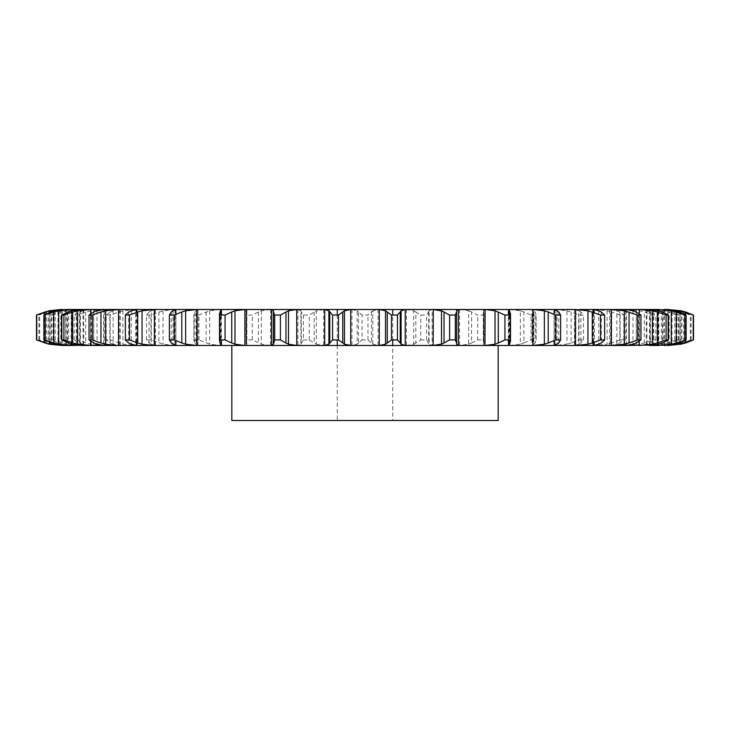 <?xml version="1.0" encoding="UTF-8"?>
<svg xmlns="http://www.w3.org/2000/svg" width="730" height="730" viewBox="0 0 730 730"><rect width="100%" height="100%" fill="white"/><g stroke="black" fill="none" stroke-linecap="round" stroke-linejoin="round"><path stroke-width="0.55" stroke-dasharray="3.65 2.74" d="M593.061 345.473L593.599 345.473M624.114 345.473L625.71 345.473M646.269 345.473L649.445 345.473M664.044 309.511L658.816 309.511L658.816 345.463L664.044 345.473M669.018 345.473L612.589 345.473M611.265 345.473L579.428 345.473M575.477 345.473L154.523 345.473M150.572 345.473L118.734 345.473M117.411 345.473L60.982 345.473M65.956 345.473L71.184 345.473L71.184 309.511L65.956 309.511M80.555 345.473L83.731 345.473M104.29 345.473L105.886 345.473M136.4 345.473L136.939 345.473M498.17 345.473L231.83 345.473M245.024 345.473L271.551 345.473M296.836 345.473L324.713 345.473M350.829 345.473L379.171 345.473M405.287 345.473L433.164 345.473M458.449 345.473L484.976 345.473M593.061 309.511L593.599 309.511M624.114 309.511L625.71 309.511M646.269 309.511L649.445 309.511M669.018 309.511L661.343 309.511L667.877 309.511L667.749 345.473M653.779 345.473L653.779 309.511L667.749 309.511M653.779 309.511L658.031 309.511L657.922 345.473M636.359 345.473L636.359 309.511L657.922 309.511M636.359 309.511L638.768 309.511L638.686 345.473M612.589 309.511L638.686 309.511M611.265 309.511L609.641 309.511L610.7 309.511L610.645 345.473L617.489 343.94M579.428 309.511L610.645 309.511L617.489 311.035M575.477 309.511L574.492 309.511L574.711 345.473L579.145 343.94M155.508 345.473L155.289 309.511L197.958 309.511L196.251 310.77L196.251 344.204L197.958 345.473L197.958 309.511L574.711 309.511L579.145 311.035M155.508 309.511L154.523 309.511M150.572 309.511L135.543 309.511L135.707 345.473M120.359 345.473L120.359 309.511L119.355 309.511L135.707 309.511M120.359 309.511L118.734 309.511M117.411 309.511L103.578 309.511L103.742 345.473M93.641 345.473L93.641 309.511L91.314 309.511L103.742 309.511M93.641 309.511L80.026 309.511L80.181 345.473M76.221 345.473L76.221 309.511L72.078 309.511L80.181 309.511M76.221 309.511L65.627 309.511L65.773 345.473M68.656 345.473L68.656 309.511L62.251 309.511L65.773 309.511M68.656 309.511L60.982 309.511M80.555 309.511L83.731 309.511M104.29 309.511L105.886 309.511M136.4 309.511L136.939 309.511M498.17 309.511L231.83 309.511L498.17 309.511M221.418 315.059L221.418 339.915M175.848 314.365L175.848 340.618M136.355 312.458L136.355 342.525M104.217 311.099L104.217 343.885M80.455 310.259L80.455 344.724M639.307 315.059L639.307 339.915M65.846 309.757L65.846 345.217M658.36 312.303L658.36 342.671M60.846 309.511L60.846 345.473M667.986 310.213L667.986 344.77M62.251 309.511L50.89 310.77L50.89 344.204L62.251 345.473M38.882 339.915L38.882 315.059L46.328 311.993L46.328 342.981L38.882 339.915L52.989 344.204L65.627 345.473M45.871 342.835L51.346 344.304M72.078 309.511L62.123 310.77L62.123 344.204L72.078 345.473M690.324 339.915L690.324 315.059L681.92 311.993L681.92 342.981L691.118 339.915L679.11 344.204L667.877 345.473M664.227 309.511L677.011 310.77L677.011 344.204L664.227 345.473M682.413 342.835L676.518 344.304M51.474 339.915L51.474 315.059L57.98 311.993L57.98 342.981L51.474 339.915L53.308 339.915L66.959 344.204L80.026 345.473M57.57 342.835L62.543 344.304M91.314 309.511L83.092 310.77L83.092 344.204L91.314 345.473M676.692 339.915L676.692 315.059L667.986 311.993L667.986 342.981L676.692 339.915L678.526 339.915L667.877 344.204L658.031 345.473M649.819 309.511L663.041 310.77L663.041 344.204L649.819 345.473M668.479 342.835L662.548 344.304M74.141 339.915L74.141 315.059L79.497 311.993L79.497 342.981L74.141 339.915L76.96 339.915L90.511 344.204L103.578 345.473M79.141 342.835L83.457 344.304M119.355 309.511L113.132 310.77L113.132 344.204L119.355 345.473M653.04 339.915L655.859 339.915L646.908 344.204L646.908 310.77L655.859 315.059L653.04 315.059L644.316 311.993L644.316 342.981L653.04 339.915L653.04 315.059M647.72 343.94L638.668 345.473M626.258 309.511L639.489 310.77L639.489 344.204L626.258 345.473M644.8 342.835L639.005 344.304M106.16 339.915L106.16 315.059L110.203 311.993L110.203 342.981L106.16 339.915L109.865 339.915L122.877 344.204L135.543 345.473M109.901 342.835L113.424 344.304M155.289 309.511L151.256 310.77L151.256 344.204L155.289 345.473M620.135 339.915L623.84 339.915L619.797 342.981L616.868 344.204L616.868 310.77L619.797 311.993L623.84 315.059L620.135 315.059L611.667 311.993L611.667 342.981L620.135 339.915L620.135 315.059M594.293 309.511L607.123 310.77L607.123 344.204L594.293 345.473M612.123 342.835L606.667 344.304M146.502 339.915L146.502 315.059L149.084 311.993L149.084 342.981L146.502 339.915L150.973 339.915L163.036 344.204L175.036 345.473M148.865 342.835L151.475 344.304M175.036 309.511L174.881 345.473M579.027 339.915L583.498 339.915L580.916 342.981L578.744 344.204L578.744 310.77L580.916 311.993L583.498 315.059L579.027 315.059L571.088 311.993L571.088 342.981L579.027 339.915L579.027 315.059M554.964 309.511L566.964 310.77L566.964 344.204L554.964 345.473M571.499 342.835L566.553 344.304M220.469 309.511L209.683 310.77L198.962 315.059L193.861 315.059L193.861 339.915L194.91 342.981L194.91 311.993L193.842 314.694L193.842 340.29L198.962 339.915L209.683 344.204L220.469 345.473M197.967 345.463L197.958 309.511M194.773 342.835L196.388 344.304M220.323 309.511L220.323 345.473M533.922 311.035L532.024 309.511L532.042 345.473L533.922 343.94M246.667 310.77L246.028 309.511L246.001 345.473L246.667 344.204L246.877 344.925L246.877 310.058L246.667 344.204M531.038 339.915L531.038 315.059L523.885 311.993L523.885 342.981L531.038 339.915L536.158 340.29L536.158 314.694L535.09 311.993L535.09 342.981L533.749 344.204L533.749 310.77L535.09 311.993M531.038 315.059L536.139 315.059L536.139 339.915L535.09 342.981M509.531 309.511L520.317 310.77L520.317 344.204L509.531 345.473M524.24 342.835L519.961 344.304M246.722 339.915L246.722 315.059L246.202 311.993L246.202 342.981L246.722 339.915L252.288 339.915L261.313 344.204L270.547 345.473M246.156 342.835L246.722 344.304M270.547 309.511L270.419 345.473M483.269 311.035L483.981 309.511L483.972 345.473L483.269 343.94M297.867 309.511L300.897 310.77L300.897 344.204L297.867 345.473M477.712 339.915L483.278 339.915L483.798 342.981L483.333 344.204L483.333 310.77L483.926 312.832L483.798 342.981L483.798 311.993L483.278 315.059L477.712 315.059L471.58 311.993L471.58 342.981L477.712 339.915L477.712 315.059M459.453 309.511L468.687 310.77L468.687 344.204L459.453 345.473M471.863 342.835L468.395 344.304M303.379 339.915L309.237 339.915L316.291 344.204L316.291 310.77L309.237 315.059L303.379 315.059L301.317 311.993L301.317 342.981L303.379 339.915L303.379 315.059M315.561 343.94L323.636 345.473M323.664 309.511L323.664 345.473M301.362 342.835L300.851 344.304M428.811 311.035L432.114 309.511L432.133 345.473L428.811 343.94M351.887 309.511L357.18 310.77L357.18 344.204L351.887 345.473M420.763 339.915L426.621 339.915L429.103 344.204L429.103 310.77L426.621 315.059L420.763 315.059L415.845 311.993L415.845 342.981L420.763 339.915L420.763 315.059M406.336 309.511L413.709 310.77L413.709 344.204L406.336 345.473M416.054 342.835L413.499 344.304M362.025 339.915L367.975 339.915L372.82 344.204L372.82 310.77L367.975 315.059L362.025 315.059L358.476 311.993L358.476 342.981L362.025 339.915L362.025 315.059M372.3 343.94L378.085 345.473L378.113 309.511L372.3 311.035M358.603 342.835L357.052 344.304M231.83 420.489L498.17 420.489M65.627 309.511L52.989 310.77L38.882 315.059M51.346 310.67L45.871 312.139M667.877 309.511L679.11 310.77L683.672 311.993L690.324 315.059M676.518 310.67L682.413 312.139M80.026 309.511L66.959 310.77L53.308 315.059L51.474 315.059M62.543 310.67L57.57 312.139M658.031 309.511L667.877 310.77L672.02 311.993L678.526 315.059L676.692 315.059M662.548 310.67L668.479 312.139M103.578 309.511L90.511 310.77L76.96 315.059L74.141 315.059M83.457 310.67L79.141 312.139M638.668 309.511L647.72 311.035M639.005 310.67L644.8 312.139M135.543 309.511L122.877 310.77L109.865 315.059L106.16 315.059M113.424 310.67L109.901 312.139M606.667 310.67L612.123 312.139M174.881 309.511L163.036 310.77L150.973 315.059L146.502 315.059M151.475 310.67L148.865 312.139M566.553 310.67L571.499 312.139M196.388 310.67L194.773 312.139M519.961 310.67L524.24 312.139M270.419 309.511L261.313 310.77L252.288 315.059L246.722 315.059M246.722 310.67L246.156 312.139M468.395 310.67L471.863 312.139M323.636 309.511L315.561 311.035M300.851 310.67L301.362 312.139M413.499 310.67L416.054 312.139M357.052 310.67L358.603 312.139M379.171 309.511L350.829 309.511M337.26 309.511L392.74 309.511M273.412 312.376L273.412 342.607M220.88 310.77L220.88 344.204M219.976 315.059L219.976 339.915M172.983 310.77L172.983 344.204M171.221 311.993L171.221 342.981M131.254 310.77L131.254 344.204M128.69 311.993L128.69 342.981M97.035 310.77L97.035 344.204M93.759 311.993L93.759 342.981M71.43 310.77L71.43 344.204M67.543 311.993L67.543 342.981M55.261 310.77L55.261 344.204M50.89 311.993L50.89 342.981M49.047 310.77L49.047 344.204M44.329 311.993L44.329 342.981M680.25 313.298L680.25 341.676M685.087 315.059L685.087 339.915M39.675 339.915L39.675 315.059M52.989 310.77L52.989 344.204M48.08 311.993L48.08 342.981M679.11 310.77L679.11 344.204M691.118 339.915L691.118 315.059M683.672 311.993L683.672 342.981M53.308 339.915L53.308 315.059M66.959 310.77L66.959 344.204M62.013 311.993L62.013 342.981M667.877 310.77L667.877 344.204M678.526 339.915L678.526 315.059M672.02 311.993L672.02 342.981M76.96 339.915L76.96 315.059M90.511 310.77L90.511 344.204M85.684 311.993L85.684 342.981M655.859 339.915L655.859 315.059M650.503 311.993L650.503 342.981M109.865 339.915L109.865 315.059M122.877 310.77L122.877 344.204M118.333 311.993L118.333 342.981M623.84 339.915L623.84 315.059M619.797 311.993L619.797 342.981M150.973 339.915L150.973 315.059M163.036 310.77L163.036 344.204M158.912 311.993L158.912 342.981M583.498 339.915L583.498 315.059M580.916 311.993L580.916 342.981M198.962 339.915L198.962 315.059M209.683 310.77L209.683 344.204M206.115 311.993L206.115 342.981M252.288 339.915L252.288 315.059M261.313 310.77L261.313 344.204M258.42 311.993L258.42 342.981M483.278 339.915L483.278 315.059M309.237 339.915L309.237 315.059M314.155 311.993L314.155 342.981M426.621 339.915L426.621 315.059M428.683 311.993L428.683 342.981M367.975 339.915L367.975 315.059M371.524 311.993L371.524 342.981M392.74 420.489L337.26 420.489L392.74 420.489L392.74 345.473M392.74 339.915L392.74 315.059M508.582 310.131L508.582 344.852M554.152 314.365L554.152 340.618M593.645 312.458L593.645 342.525M90.693 315.059L90.693 339.915M625.783 311.108L625.783 343.876M71.64 312.303L71.64 342.671M649.545 310.277L649.545 344.697M62.013 310.204L62.013 344.779M664.154 309.766L664.154 345.208M62.123 309.511L62.123 345.473M669.154 309.511L669.154 345.473M71.969 309.511L71.969 345.473M664.373 309.511L664.373 345.473M91.232 309.511L91.232 345.473M649.974 309.511L649.974 345.473M119.3 309.511L119.3 345.473M626.422 309.511L626.422 345.473M155.262 309.511L155.262 345.473M594.457 309.511L594.457 345.473M555.119 309.511L555.119 345.473M509.677 309.511L509.677 345.473M297.922 309.511L297.922 345.473M459.581 309.511L459.581 345.473M351.97 309.511L351.97 345.473M406.446 309.511L406.446 345.473M456.588 312.376L456.588 342.607L456.588 312.376M510.024 315.059L510.024 339.915M509.12 315.059L509.12 339.915M558.779 311.993L558.779 342.981M557.017 310.77L557.017 344.204M601.31 311.993L601.31 342.981M598.746 310.77L598.746 344.204M636.241 311.993L636.241 342.981M632.965 310.77L632.965 344.204M662.457 311.993L662.457 342.981M658.57 310.77L658.57 344.204M49.75 313.298L49.75 341.676M679.11 311.993L679.11 342.981M674.739 310.77L674.739 344.204M44.913 315.059L44.913 339.915M685.671 311.993L685.671 342.981M680.953 310.77L680.953 344.204M246.202 311.993L246.202 342.981M175.903 340.636L175.903 314.347M554.097 340.636L554.097 314.347M136.939 342.726L136.939 312.257M593.061 342.726L593.061 312.257M105.886 344.259L105.886 310.724M624.114 344.25L624.114 310.724M83.731 345.135L83.731 309.849M646.269 345.107L646.269 309.867M661.343 345.473L661.343 309.511M609.641 345.473L609.641 309.511M574.492 345.473L574.492 309.511M508.345 339.915L508.345 315.059M337.26 315.059L337.26 339.915M337.26 345.473L337.26 420.489"/><path stroke-width="1.09" d="M338.501 315.059L338.501 339.915L342.753 342.981L342.753 311.993L338.501 315.059L332.57 315.059L332.57 339.915L328.892 344.204L328.892 310.77L332.57 315.059M344.642 310.67L342.58 312.139M342.58 342.835L344.642 344.304M338.501 339.915L332.57 339.915M329.303 343.94L324.74 345.473M350.738 309.511L350.738 345.473L344.469 344.204L344.469 310.77L350.738 309.511L324.713 309.511L324.713 345.473L350.829 345.473L271.551 345.473L296.836 345.473L288.496 344.204L288.496 310.77L296.718 309.511L296.718 345.473M350.738 345.473L405.287 345.473L379.171 345.473L385.531 344.204L385.531 310.77L379.262 309.511L379.262 345.473M324.74 309.511L329.303 311.035M337.26 315.059L337.26 309.511L379.262 309.511M405.287 309.511L401.108 310.77L401.108 344.204L405.214 345.473L458.449 345.473L433.164 345.473L433.282 309.511L379.171 309.511L392.74 309.511L392.74 315.059M456.588 344.204L456.588 342.598L456.588 344.204L458.404 345.473L498.17 345.473L498.17 420.489L231.83 420.489L231.83 345.473L245.024 345.473L150.572 345.473M509.12 339.915L508.6 345.473L484.976 345.473L485.112 309.511L495.022 310.77L504.941 315.059L510.297 315.059L510.024 311.993L510.024 315.059M508.345 339.915L508.582 345.473L554.143 345.473L554.097 340.636M557.017 344.204L554.143 345.473L593.599 345.473L593.061 345.473L593.061 342.726M598.746 344.204L593.599 345.473L625.71 345.473L624.114 345.473L624.114 344.25M632.965 344.204L625.71 345.473L646.269 345.107M658.57 344.204L649.445 345.473L658.816 345.463M674.739 344.204L664.154 345.473L680.953 344.204M612.589 345.473L611.265 345.473L611.43 309.511L624.351 310.77L637.682 315.059L640.958 315.059L636.241 311.993M579.428 345.473L575.477 345.473L575.642 309.511L587.942 310.77L600.525 315.059L604.632 315.059L601.31 311.993M117.411 309.511L105.649 310.77L105.649 344.204L117.411 345.473M49.75 341.676L49.75 344.204L62.16 345.473L49.047 344.204L36.5 339.915L36.5 315.059L49.047 310.77L60.846 309.511L65.846 309.757M62.16 345.473L71.184 345.463M71.184 309.511L65.956 309.511L71.796 309.511L58.738 310.77L58.738 344.204L71.64 345.473L55.261 344.204L43.882 339.915L43.882 315.059L55.261 310.77L65.846 309.511M71.796 345.473L83.731 345.135M71.796 309.511L90.858 309.511L77.581 310.77L77.581 344.204L90.858 345.473L80.455 345.473L71.43 344.204L61.585 339.915L61.585 315.059L71.43 310.77L80.455 309.511L80.455 310.259M90.858 345.473L105.886 345.473L105.886 344.259M136.939 342.726L136.939 345.473L104.29 345.473L96.314 343.94M150.572 309.511L154.523 309.511L142.058 310.77L142.058 344.204L154.523 345.473L136.4 345.473L130.743 343.94M172.691 343.94L175.884 345.473L175.848 340.618M90.858 309.511L245.024 309.511L234.978 310.77L234.978 344.204L244.888 345.473L271.551 345.473L273.595 343.94M245.024 309.511L324.713 309.511M329.75 311.993L329.75 342.981M554.097 314.347L554.152 309.511L433.164 309.511M557.017 310.77L554.152 309.511L575.642 309.511M593.061 312.257L593.061 309.511L593.599 309.511L579.428 309.511M598.746 310.77L593.599 309.511L611.43 309.511M624.114 310.724L624.114 309.511L625.71 309.511L612.589 309.511M632.965 310.77L625.71 309.511L639.307 309.511L639.307 315.059M646.269 309.867L649.445 309.511L639.142 309.511M658.57 310.77L649.445 309.511L658.36 309.511L658.36 312.303M658.816 309.511L658.205 309.511M674.739 310.77L664.044 309.511L667.986 309.511L667.986 310.213M680.953 310.77L667.841 309.511M83.731 309.849L80.455 309.511M105.886 310.724L105.886 309.511L104.217 309.511L104.217 311.099M136.939 312.257L136.939 309.511L136.355 309.511L136.355 312.458M175.903 314.347L175.848 309.511L175.848 314.365M391.499 339.915L397.43 339.915L400.25 342.981L400.25 311.993L397.43 315.059L391.499 315.059L387.247 311.993L387.247 342.981L391.499 339.915L391.499 315.059M387.42 342.835L385.358 344.304M400.159 342.835L401.199 344.304M274.69 339.915L280.42 339.915L285.968 342.981L285.968 311.993L280.42 315.059L274.69 315.059L273.394 311.993L273.412 344.204L274.69 339.915L274.69 315.059M273.595 311.035L271.578 309.511L271.551 345.473M285.722 342.835L288.742 344.304M444.032 342.981L449.58 339.915L455.31 339.915L456.606 342.981L456.606 311.993L455.31 315.059L449.58 315.059L444.032 311.993L444.032 342.981L441.504 344.204L441.504 310.77L444.032 311.993M442.325 343.94L433.191 345.473M456.615 342.835L456.588 344.304M219.976 339.915L219.976 342.981L219.703 339.915L225.059 339.915L231.729 342.981L231.729 311.993L225.059 315.059L219.703 315.059L219.976 311.993L219.976 315.059M219.976 342.981L220.88 344.204M220.825 343.94L221.427 345.473L221.418 339.915M231.41 342.835L235.297 344.304M458.449 309.511L456.588 310.77L456.588 312.376L456.588 310.734M220.825 311.035L221.427 309.511L221.418 315.059M197.073 309.511L185.639 310.77L185.639 344.204L197.073 345.473M498.271 311.993L498.271 342.981L504.941 339.915L510.297 339.915L510.024 342.981L510.024 339.915M498.271 342.981L495.022 344.204L485.112 345.473M510.115 342.835L509.029 344.304M172.983 344.204L171.221 342.981L169.387 339.915L174.205 339.915L181.779 342.981L181.779 311.993L174.205 315.059L169.387 315.059L171.221 311.993L172.983 310.77M181.387 342.835L186.022 344.304M532.927 309.511L532.927 345.473M533.073 309.511L544.361 310.77L548.221 311.993L548.221 342.981L555.795 339.915L560.613 339.915L558.779 342.981M548.221 342.981L544.361 344.204L533.073 345.473M558.961 342.835L556.844 344.304M131.254 344.204L128.69 342.981L125.368 339.915L129.475 339.915L137.705 342.981L137.705 311.993L129.475 315.059L125.368 315.059L128.69 311.993L131.254 310.77M136.355 342.525L136.4 345.473M137.276 342.835L142.496 344.304M592.295 311.993L592.295 342.981L600.525 339.915L604.632 339.915L601.31 342.981M592.295 342.981L587.942 344.204L575.642 345.473M601.566 342.835L598.49 344.304M97.035 344.204L93.759 342.981L89.042 339.915L92.318 339.915L100.95 342.981L100.95 311.993L92.318 315.059L89.042 315.059L93.759 311.993L97.035 310.77M104.217 343.885L104.29 345.473M100.475 342.835L106.124 344.304M629.05 311.993L629.05 342.981L637.682 339.915L640.958 339.915L636.241 342.981M629.05 342.981L624.351 344.204L611.43 345.473M636.569 342.835L632.636 344.304M61.585 339.915L63.921 339.915L72.671 342.981L72.671 311.993L63.921 315.059L61.585 315.059M72.179 342.835L78.064 344.304M80.455 344.724L80.455 345.473M639.307 339.915L639.142 345.473M639.307 309.511L652.419 310.77L657.328 311.993L657.328 342.981L666.079 339.915L668.415 339.915L662.457 342.981M657.328 342.981L652.419 344.204L639.307 345.473M662.849 342.835L658.186 344.304M43.882 339.915L53.792 342.981L53.792 311.993L43.882 315.059M53.299 342.835L59.239 344.304M658.36 342.671L658.205 345.473M62.251 309.511L49.75 310.77L49.75 313.298M658.36 309.511L671.262 310.77L676.208 311.993L676.208 342.981L686.118 339.915L679.11 342.981M676.208 342.981L671.262 344.204L658.36 345.473M679.548 342.835L674.301 344.304M36.5 339.915L44.913 342.981L44.913 339.915M44.43 342.835L50.233 344.304M667.986 344.77L667.841 345.473M685.087 339.915L685.087 342.981L693.5 339.915L685.671 342.981M685.087 342.981L680.25 344.204L667.986 345.473M686.145 342.835L680.479 344.304M385.358 310.67L387.42 312.139M401.199 310.67L400.159 312.139M273.394 311.993L273.394 342.981M288.742 310.67L285.722 312.139M433.191 309.511L442.325 311.035M456.588 310.67L456.615 312.139M220.88 310.77L219.976 311.993M235.297 310.67L231.41 312.139M509.029 310.67L510.115 312.139M509.12 315.059L508.582 309.511L508.345 315.059M175.884 309.511L172.691 311.035M186.022 310.67L181.387 312.139M548.221 311.993L555.795 315.059L560.613 315.059L558.779 311.993M556.844 310.67L558.961 312.139M136.419 309.511L130.743 311.035M142.496 310.67L137.276 312.139M598.49 310.67L601.566 312.139M104.299 309.511L96.314 311.035M106.124 310.67L100.475 312.139M632.636 310.67L636.569 312.139M78.064 310.67L72.179 312.139M657.328 311.993L666.079 315.059L668.415 315.059L662.457 311.993M658.186 310.67L662.849 312.139M59.239 310.67L53.299 312.139M676.208 311.993L684.795 315.059L686.118 315.059L679.11 311.993M674.301 310.67L679.548 312.139M44.913 315.059L44.913 311.993L36.5 315.059M50.233 310.67L44.43 312.139M667.986 309.511L680.25 310.77L693.235 315.059L685.671 311.993M680.479 310.67L686.145 312.139M397.43 339.915L397.43 315.059M280.42 339.915L280.42 315.059M273.412 310.77L273.412 312.376M273.412 342.607L273.412 344.204M455.31 339.915L455.31 315.059M449.58 339.915L449.58 315.059M225.059 339.915L225.059 315.059M219.703 339.915L219.703 315.059M495.022 310.77L495.022 344.204M510.297 339.915L510.297 315.059M504.941 339.915L504.941 315.059M174.205 339.915L174.205 315.059M169.387 339.915L169.387 315.059M544.361 310.77L544.361 344.204M560.613 339.915L560.613 315.059M555.795 339.915L555.795 315.059M129.475 339.915L129.475 315.059M125.368 339.915L125.368 315.059M587.942 310.77L587.942 344.204M604.632 339.915L604.632 315.059M600.525 339.915L600.525 315.059M92.318 339.915L92.318 315.059M89.042 339.915L89.042 315.059M624.351 310.77L624.351 344.204M640.958 339.915L640.958 315.059M637.682 339.915L637.682 315.059M63.921 339.915L63.921 315.059M652.419 310.77L652.419 344.204M668.415 339.915L668.415 315.059M666.079 339.915L666.079 315.059M45.205 339.915L45.205 315.059M671.262 310.77L671.262 344.204M686.118 339.915L686.118 315.059M684.795 339.915L684.795 315.059M36.765 339.915L36.765 315.059M680.25 310.77L680.25 313.298M680.25 341.676L680.25 344.204M693.5 339.915L693.5 315.059M685.087 311.993L685.087 315.059M693.235 339.915L693.235 315.059M392.74 345.473L392.74 339.915M405.214 309.511L405.214 345.473M244.888 309.511L244.888 345.473M458.404 309.511L458.404 345.473M196.927 309.511L196.927 345.473M508.582 309.511L508.582 310.131M508.582 344.852L508.582 345.473M154.358 309.511L154.358 345.473M554.152 309.511L554.152 314.365M554.152 340.618L554.152 345.473M118.57 309.511L118.57 345.473M593.645 309.511L593.645 312.458M593.645 342.525L593.645 345.473M90.693 309.511L90.693 315.059M90.693 339.915L90.693 345.473M625.783 309.511L625.783 311.108M625.783 343.876L625.783 345.473M71.64 309.511L71.64 312.303M71.64 342.671L71.64 345.473M649.545 309.511L649.545 310.277M649.545 344.697L649.545 345.473M62.013 309.511L62.013 310.204M62.013 344.779L62.013 345.473M456.606 311.993L456.606 342.981M175.903 345.473L175.903 340.636M273.339 343.593L273.339 311.382M219.493 341.257L219.493 313.727M510.507 341.257L510.507 313.727M337.26 339.915L337.26 345.473"/></g></svg>
